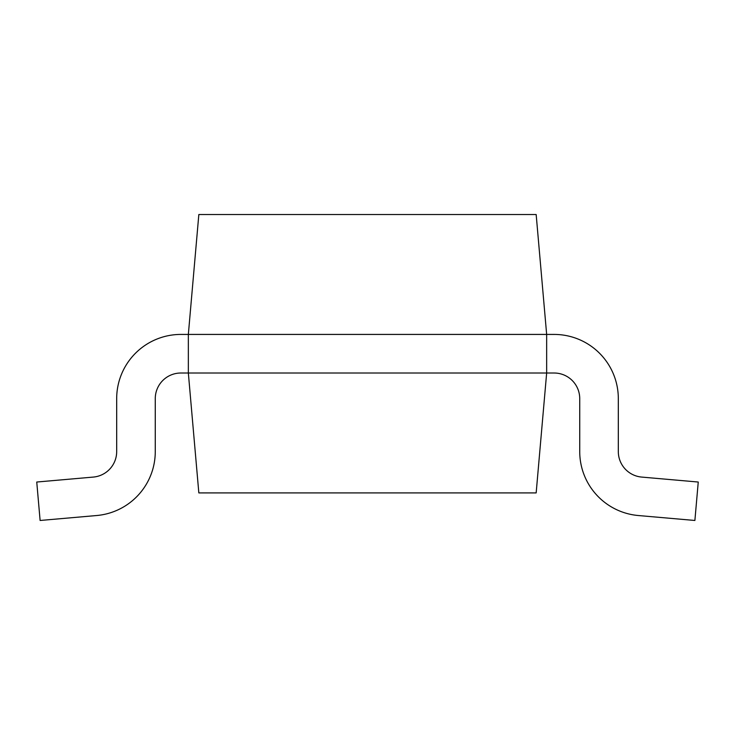 <?xml version="1.0" encoding="UTF-8"?>
<svg xmlns="http://www.w3.org/2000/svg" width="735" height="735" viewBox="0 0 735 735"><rect width="100%" height="100%" fill="white"/><g stroke="black" fill="none" stroke-linecap="round" stroke-linejoin="round"><path stroke-width="1.1" d="M188.344 334.425L554.116 334.425A64.202 64.202 0 0 1 618.319 398.627L618.319 451.566A25.615 25.615 0 0 0 641.701 477.079L698.25 482.031L694.887 520.472L638.338 515.529A64.202 64.202 0 0 1 579.731 451.566L579.731 398.627A25.615 25.615 0 0 0 554.116 373.012L546.656 373.012L546.656 334.425L536.164 214.528L198.836 214.528L188.344 334.425L180.883 334.425A64.202 64.202 0 0 0 116.681 398.627L116.681 451.566A25.615 25.615 0 0 1 93.299 477.079L36.75 482.031L40.113 520.472L96.662 515.529A64.202 64.202 0 0 0 155.269 451.566L155.269 398.627A25.615 25.615 0 0 1 180.883 373.012L546.656 373.012L536.164 492.909L198.836 492.909L188.344 373.012L188.344 334.425L180.883 334.425M116.681 451.566A25.615 25.615 0 0 1 93.299 477.079M40.113 520.472L96.662 515.529M155.269 398.627A25.615 25.615 0 0 1 180.883 373.012"/></g></svg>
